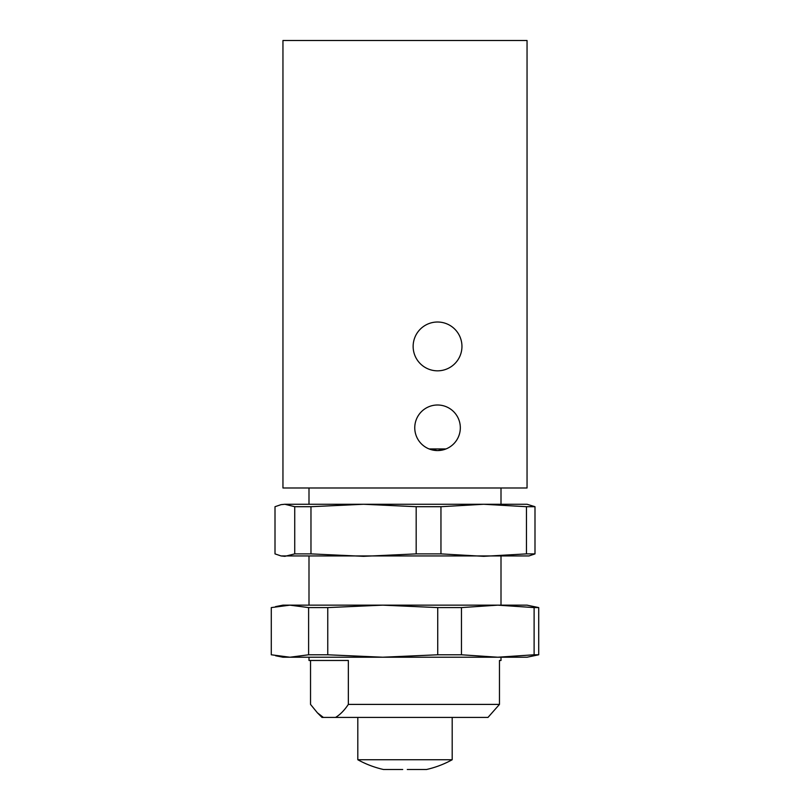 <?xml version="1.0" encoding="UTF-8"?>
<svg xmlns="http://www.w3.org/2000/svg" width="810" height="810" viewBox="0 0 810 810"><rect width="100%" height="100%" fill="white"/><g stroke="black" fill="none" stroke-linecap="round" stroke-linejoin="round"><path stroke-width="1.21" d="M416.178 553.888L440.954 553.888L440.954 506.706L483.702 504.265L363.568 504.265L416.178 506.706L416.178 553.888L363.568 556.328L310.969 553.888L310.969 506.706L363.568 504.265L284.867 504.265L294.729 506.706L294.729 553.888L284.867 556.328L281.019 555.933L275.005 553.888L275.005 506.706L281.019 504.66L284.867 504.265L281.009 504.65M440.954 506.706L416.178 506.706M281.009 555.943L528.991 555.943L534.995 553.888L534.995 506.706L527.047 504.265L483.702 504.265L526.449 506.706L526.449 553.888L483.702 556.328L440.954 553.888M526.449 553.888L534.995 553.888M534.995 506.706L526.449 506.706M294.729 553.888L310.969 553.888M310.969 506.706L294.729 506.706M452.193 717.427L452.193 759.74L357.807 759.74A97.635 97.635 0 0 0 383.494 769.5L402.712 769.5M437.734 654.784L461.467 654.784L461.467 607.591L497.796 605.151L382.745 605.151L437.734 607.591L437.734 654.784L382.745 657.224L327.756 654.784L327.756 607.591L382.745 605.151L289.95 605.151L308.61 607.591L308.61 654.784L289.95 657.224L271.289 654.784L271.289 607.591L289.95 605.151L282.953 605.151L275.542 606.629M461.467 607.591L437.734 607.591M275.542 655.736L282.953 657.224L527.047 657.224L538.711 654.784L538.711 607.591L527.047 605.151L497.796 605.151L534.114 607.591L534.114 654.784L497.796 657.224L461.467 654.784M534.114 654.784L538.711 654.784M538.711 607.591L534.114 607.591M308.61 654.784L327.756 654.784M327.756 607.591L308.61 607.591M452.193 759.74A97.635 97.635 0 0 1 426.505 769.5L407.288 769.5M437.542 450.562L429.087 448.932L445.996 448.932L437.542 450.562A22.781 22.781 0 0 0 460.323 427.781A22.781 22.781 0 0 0 437.542 405A22.781 22.781 0 0 0 414.76 427.781A22.781 22.781 0 0 0 437.542 450.562M437.542 322.016A24.411 24.411 0 0 0 413.14 346.417A24.411 24.411 0 0 0 437.542 370.828A24.411 24.411 0 0 0 461.953 346.417A24.411 24.411 0 0 0 437.542 322.016M499.466 660.474L501.005 660.474L499.466 660.474L499.466 704.406L348.351 704.406C344.311 710.431 340.028 714.774 335.512 717.427L487.984 717.427L499.466 704.406M308.995 657.224L308.995 660.474L348.351 660.474L348.351 704.406M317.388 712.8L322.016 717.427L323.382 717.427L317.388 712.8L310.534 704.406L310.534 660.474M335.512 717.427L323.382 717.427M282.953 40.5L282.953 487.984L527.047 487.984L527.047 40.5L282.953 40.5M357.807 717.427L357.807 759.74M501.005 660.474L501.005 657.224M501.005 605.151L501.005 556.328M501.005 504.265L501.005 487.984M308.995 605.151L308.995 556.328M308.995 504.265L308.995 487.984"/></g></svg>
